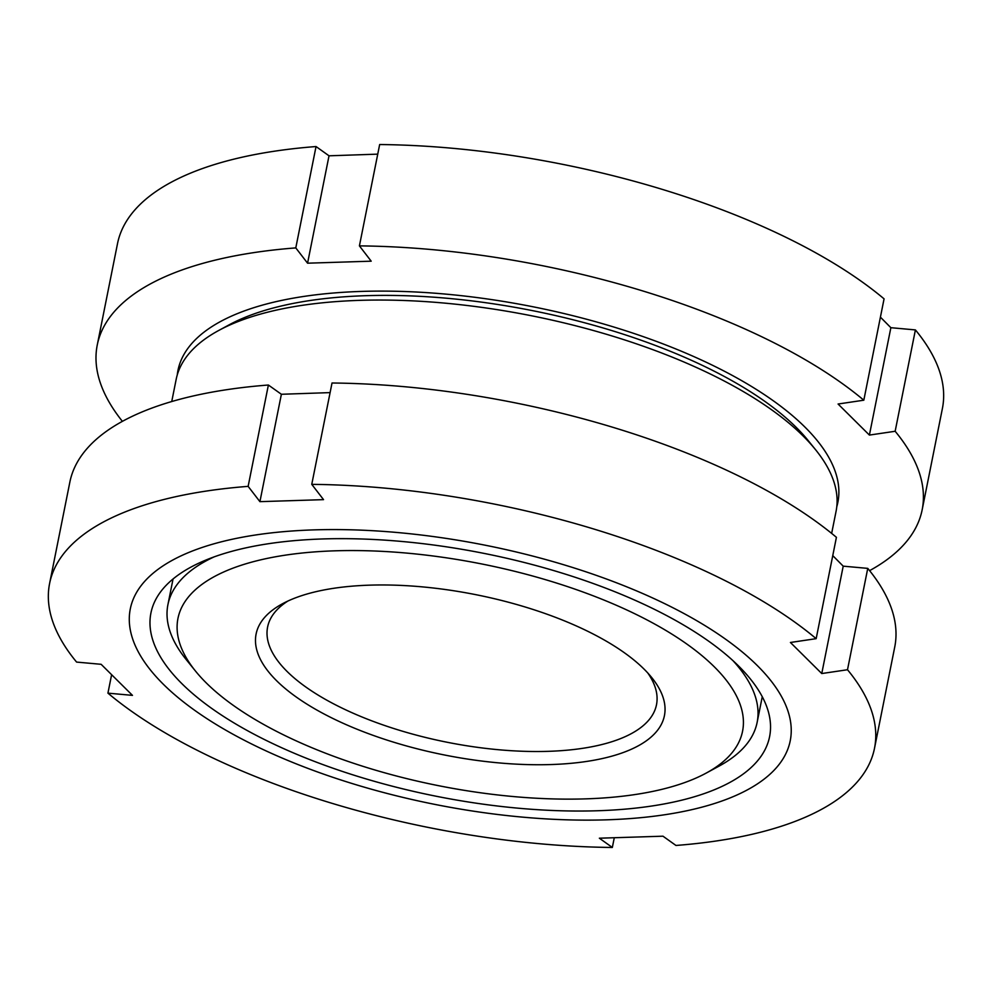 <?xml version="1.0" encoding="UTF-8"?>
<svg xmlns="http://www.w3.org/2000/svg" width="992" height="992" viewBox="0 0 992 992"><rect width="100%" height="100%" fill="white"/><g stroke="black" fill="none" stroke-linecap="round" stroke-linejoin="round"><path stroke-width="1.49" d="M171.74 401.537L176.167 379.39A336.486 132.01 11.3 0 1 218.724 330.472A336.486 132.01 11.3 0 1 516.274 312.877A336.486 132.01 11.3 0 1 803.049 435.922A336.486 132.01 11.3 0 1 815.598 449.748A336.486 132.01 11.3 0 1 836.082 511.252L831.656 533.398M218.724 330.472L228.978 324.917A326.566 128.129 11.3 0 1 517.762 307.842A326.566 128.129 11.3 0 1 796.092 427.254A326.566 128.129 11.3 0 1 808.269 440.671L815.598 449.748M757.181 665.446A336.486 132.01 11.3 0 1 606.484 819.826A336.486 132.01 11.3 0 1 163.345 684.257A336.486 132.01 11.3 0 1 314.042 529.877A336.486 132.01 11.3 0 1 757.181 665.446M49.6 583.494A420.608 165.019 11.3 0 1 248.136 486.365L268.386 385.02A420.608 165.019 11.3 0 0 69.849 482.149L49.6 583.494A420.608 165.019 11.3 0 0 76.595 662.086L101.134 664.305L132.469 695.367L107.93 693.148L111.588 674.845M614.259 837.856L612.337 847.466A420.608 165.019 11.3 0 1 107.93 693.148M612.337 847.466L599.354 838.203L662.978 836.194L675.961 845.457A420.608 165.019 11.3 0 0 874.498 748.328A420.608 165.019 11.3 0 0 847.503 669.736L821.76 673.543L790.426 642.481L816.168 638.662L836.417 537.317A420.608 165.019 11.3 0 0 332.022 382.999L311.761 484.356L323.541 499.646L259.916 501.654L281.381 394.27L330.1 392.609M181.896 683.662A315.456 123.764 11.3 0 1 150.92 613.044A315.456 123.764 11.3 0 1 401.76 541.458A315.456 123.764 11.3 0 1 738.631 666.041A315.456 123.764 11.3 0 1 769.594 736.659A315.456 123.764 11.3 0 1 518.766 808.244A315.456 123.764 11.3 0 1 181.896 683.662M832.772 555.619L843.212 566.159L867.752 568.379A420.608 165.019 11.3 0 1 894.747 646.97L874.498 748.328M268.386 385.02L281.381 394.27M259.916 501.654L248.136 486.365M311.761 484.356A420.608 165.019 11.3 0 1 816.168 638.662M821.76 673.543L843.212 566.159M867.752 568.379L847.503 669.736M177.258 374.964A336.486 132.01 11.3 0 1 439.902 293.607A336.486 132.01 11.3 0 1 804.834 426.982A336.486 132.01 11.3 0 1 836.777 506.751M880.412 317.155L890.866 327.695L915.405 329.914L895.156 431.272A420.608 165.019 11.3 0 1 922.151 509.851A420.608 165.019 11.3 0 1 869.6 570.648M895.156 431.272L869.401 435.079L838.079 404.017L863.821 400.198L884.07 298.852A420.608 165.019 11.3 0 0 379.663 144.534L359.414 245.88L371.194 261.181L307.57 263.19L329.022 155.806L377.741 154.144M732.89 660.573A300.427 117.874 11.3 0 1 757.132 722.387A300.427 117.874 11.3 0 1 719.138 766.072L706.143 773.115A287.878 112.939 11.3 0 1 451.583 788.156A287.878 112.939 11.3 0 1 206.237 682.893A287.878 112.939 11.3 0 1 195.498 671.076A287.878 112.939 11.3 0 1 347.398 550.572A287.878 112.939 11.3 0 1 714.29 666.81A287.878 112.939 11.3 0 1 706.143 773.115M647.788 672.985A198.288 77.798 11.3 0 1 656.493 704.766A198.288 77.798 11.3 0 1 498.815 749.754A198.288 77.798 11.3 0 1 287.072 671.448A198.288 77.798 11.3 0 1 267.604 627.056A198.288 77.798 11.3 0 1 287.854 601.065M276.545 680.661A208.196 81.679 11.3 0 1 282.435 603.781A208.196 81.679 11.3 0 1 466.538 592.906A208.196 81.679 11.3 0 1 643.982 669.03A208.196 81.679 11.3 0 1 651.744 677.586A208.196 81.679 11.3 0 1 541.892 764.733A208.196 81.679 11.3 0 1 276.545 680.661M915.405 329.914A420.608 165.019 11.3 0 1 942.4 408.506L922.151 509.851M122.4 421.352A420.608 165.019 11.3 0 1 97.253 345.03L117.502 243.672A420.608 165.019 11.3 0 1 316.039 146.543L329.022 155.806M97.253 345.03A420.608 165.019 11.3 0 1 295.79 247.901L316.039 146.543M307.57 263.19L295.79 247.901M359.414 245.88A420.608 165.019 11.3 0 1 863.821 400.198M869.401 435.079L890.866 327.695M195.498 671.076L186.211 659.581A300.427 117.874 11.3 0 1 167.921 604.649A300.427 117.874 11.3 0 1 214.061 556.909M762.265 696.719L757.132 722.387M173.054 578.981L167.921 604.649"/></g></svg>
